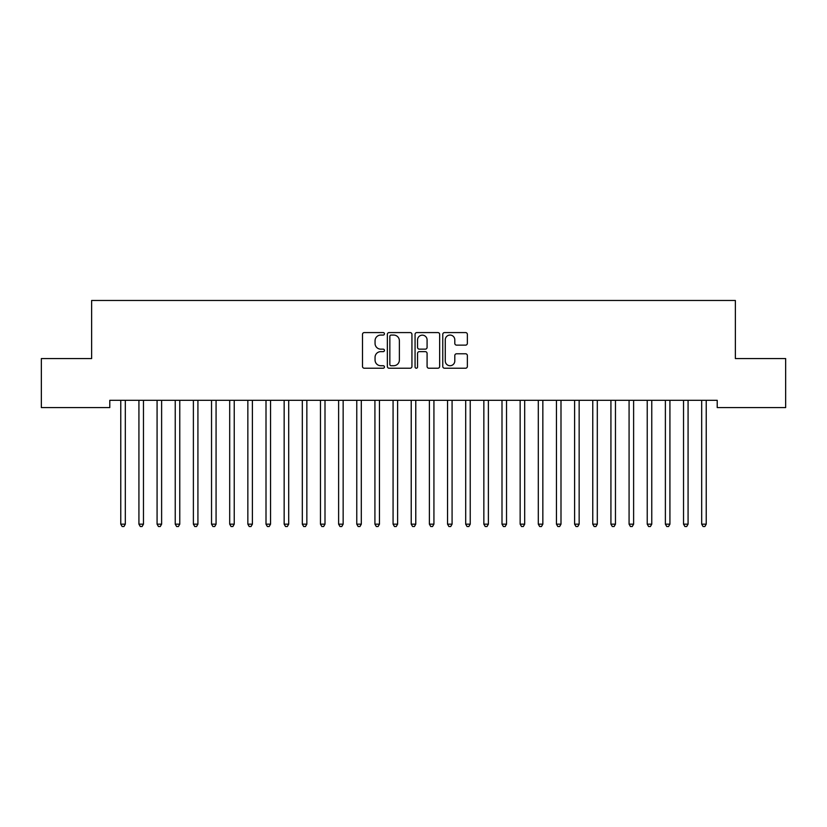 <?xml version="1.0" encoding="UTF-8"?>
<svg xmlns="http://www.w3.org/2000/svg" width="827" height="827" viewBox="0 0 827 827"><rect width="100%" height="100%" fill="white"/><g stroke="black" fill="none" stroke-linecap="round" stroke-linejoin="round"><path stroke-width="1.24" d="M384.452 333.829A1.251 1.251 0 0 0 383.211 332.578L364.273 332.578A1.778 1.778 0 0 0 362.495 334.356L362.495 366.433A1.778 1.778 0 0 0 364.273 368.222L383.211 368.222A1.251 1.251 0 0 0 384.452 366.971A1.251 1.251 0 0 0 383.211 365.72L380.761 365.72A5.706 5.706 0 0 1 375.055 360.024L375.055 357.347A5.706 5.706 0 0 1 380.761 351.64L383.211 351.64A1.251 1.251 0 0 0 384.452 350.4A1.251 1.251 0 0 0 383.211 349.149L380.761 349.149A5.706 5.706 0 0 1 375.055 343.453L375.055 340.776A5.706 5.706 0 0 1 380.761 335.069L383.211 335.069A1.251 1.251 0 0 0 384.452 333.829M465.58 345.138A1.778 1.778 0 0 0 467.358 343.36L467.358 334.356A1.778 1.778 0 0 0 465.58 332.578L444.554 332.578A1.778 1.778 0 0 0 442.765 334.356L442.765 366.433A1.778 1.778 0 0 0 444.554 368.222L465.58 368.222A1.778 1.778 0 0 0 467.358 366.433L467.358 355.569A1.778 1.778 0 0 0 465.58 353.78L456.576 353.78A1.778 1.778 0 0 0 454.798 355.569L454.798 360.954A4.766 4.766 0 0 1 450.033 365.72A4.766 4.766 0 0 1 445.267 360.954L445.267 339.835A4.766 4.766 0 0 1 450.033 335.069A4.766 4.766 0 0 1 454.798 339.835L454.798 343.36A1.778 1.778 0 0 0 456.576 345.138L465.58 345.138M717.216 400.32L109.784 400.32L109.784 407.587L41.35 407.587L41.35 358.567L91.632 358.567L91.632 300.48L735.368 300.48L735.368 358.567L785.65 358.567L785.65 407.587L717.216 407.587L717.216 400.32M411.939 334.356A1.778 1.778 0 0 0 410.161 332.578L389.135 332.578A1.778 1.778 0 0 0 387.346 334.356L387.346 366.433A1.778 1.778 0 0 0 389.135 368.222L410.161 368.222A1.778 1.778 0 0 0 411.939 366.433L411.939 334.356M416.839 332.578L437.865 332.578A1.778 1.778 0 0 1 439.654 334.356L439.654 366.433A1.778 1.778 0 0 1 437.865 368.222L428.872 368.222A1.778 1.778 0 0 1 427.083 366.433L427.083 353.429A1.778 1.778 0 0 0 425.305 351.64L419.341 351.64A1.778 1.778 0 0 0 417.552 353.429L417.552 366.971A1.251 1.251 0 0 1 416.301 368.222A1.251 1.251 0 0 1 415.061 366.971L415.061 334.356A1.778 1.778 0 0 1 416.839 332.578M391.088 335.069A1.251 1.251 0 0 0 389.848 336.32L389.848 364.48A1.251 1.251 0 0 0 391.088 365.72L393.673 365.72A5.706 5.706 0 0 0 399.379 360.024L399.379 340.776A5.706 5.706 0 0 0 393.673 335.069L391.088 335.069M427.083 339.928A4.766 4.766 0 0 0 422.318 335.162A4.766 4.766 0 0 0 417.552 339.928L417.552 347.371A1.778 1.778 0 0 0 419.341 349.149L425.305 349.149A1.778 1.778 0 0 0 427.083 347.371L427.083 339.928M125.311 401.26A1.819 1.819 0 0 1 125.446 400.588A1.819 1.819 179.5 0 0 125.311 401.26L125.311 524.163L120.773 524.163L120.773 401.26A1.819 1.819 179.5 0 0 120.639 400.588A1.819 1.819 0 0 1 120.773 401.26M125.311 524.163L123.947 526.52L122.138 526.52L120.773 524.163M143.464 401.26A1.819 1.819 0 0 1 143.598 400.588A1.819 1.819 179.5 0 0 143.464 401.26L143.464 524.163L138.926 524.163L138.926 401.26A1.819 1.819 179.5 0 0 138.791 400.588A1.819 1.819 0 0 1 138.926 401.26M161.616 401.26A1.819 1.819 0 0 1 161.751 400.588A1.819 1.819 179.5 0 0 161.616 401.26L161.616 524.163L157.078 524.163L157.078 401.26A1.819 1.819 179.5 0 0 156.944 400.588A1.819 1.819 0 0 1 157.078 401.26M143.464 524.163L142.099 526.52L140.29 526.52L138.926 524.163M161.616 524.163L160.252 526.52L158.443 526.52L157.078 524.163M179.769 401.26A1.819 1.819 0 0 1 179.904 400.588A1.819 1.819 179.5 0 0 179.769 401.26L179.769 524.163L175.231 524.163L175.231 401.26A1.819 1.819 179.5 0 0 175.107 400.588A1.819 1.819 0 0 1 175.231 401.26M197.922 401.26A1.819 1.819 0 0 1 198.056 400.588A1.819 1.819 179.5 0 0 197.922 401.26L197.922 524.163L193.384 524.163L193.384 401.26A1.819 1.819 179.5 0 0 193.26 400.588A1.819 1.819 0 0 1 193.384 401.26M179.769 524.163L178.415 526.52L176.596 526.52L175.231 524.163M197.922 524.163L196.568 526.52L194.748 526.52L193.384 524.163M216.074 401.26A1.819 1.819 0 0 1 216.209 400.588A1.819 1.819 179.5 0 0 216.074 401.26L216.074 524.163L211.536 524.163L211.536 401.26A1.819 1.819 179.5 0 0 211.412 400.588A1.819 1.819 0 0 1 211.536 401.26M216.074 524.163L214.72 526.52L212.901 526.52L211.536 524.163M234.237 401.26A1.819 1.819 0 0 1 234.361 400.588A1.819 1.819 179.5 0 0 234.237 401.26L234.237 524.163L229.699 524.163L229.699 401.26A1.819 1.819 179.5 0 0 229.565 400.588A1.819 1.819 0 0 1 229.699 401.26M234.237 524.163L232.873 526.52L231.053 526.52L229.699 524.163M252.39 401.26A1.819 1.819 0 0 1 252.514 400.588A1.819 1.819 179.5 0 0 252.39 401.26L252.39 524.163L247.852 524.163L247.852 401.26A1.819 1.819 179.5 0 0 247.718 400.588A1.819 1.819 0 0 1 247.852 401.26M252.39 524.163L251.026 526.52L249.206 526.52L247.852 524.163M270.543 401.26A1.819 1.819 0 0 1 270.667 400.588A1.819 1.819 179.5 0 0 270.543 401.26L270.543 524.163L266.005 524.163L266.005 401.26A1.819 1.819 179.5 0 0 265.87 400.588A1.819 1.819 0 0 1 266.005 401.26M270.543 524.163L269.178 526.52L267.359 526.52L266.005 524.163M288.695 401.26A1.819 1.819 0 0 1 288.83 400.588A1.819 1.819 179.5 0 0 288.695 401.26L288.695 524.163L284.157 524.163L284.157 401.26A1.819 1.819 179.5 0 0 284.023 400.588A1.819 1.819 0 0 1 284.157 401.26M288.695 524.163L287.331 526.52L285.522 526.52L284.157 524.163M306.848 401.26A1.819 1.819 0 0 1 306.982 400.588A1.819 1.819 179.5 0 0 306.848 401.26L306.848 524.163L302.31 524.163L302.31 401.26A1.819 1.819 179.5 0 0 302.175 400.588A1.819 1.819 0 0 1 302.31 401.26M306.848 524.163L305.483 526.52L303.674 526.52L302.31 524.163M325.001 401.26A1.819 1.819 0 0 1 325.135 400.588A1.819 1.819 179.5 0 0 325.001 401.26L325.001 524.163L320.462 524.163L320.462 401.26A1.819 1.819 179.5 0 0 320.328 400.588A1.819 1.819 0 0 1 320.462 401.26M325.001 524.163L323.636 526.52L321.827 526.52L320.462 524.163M343.153 401.26A1.819 1.819 0 0 1 343.288 400.588A1.819 1.819 179.5 0 0 343.153 401.26L343.153 524.163L338.615 524.163L338.615 401.26A1.819 1.819 179.5 0 0 338.481 400.588A1.819 1.819 0 0 1 338.615 401.26M343.153 524.163L341.789 526.52L339.98 526.52L338.615 524.163M361.306 401.26A1.819 1.819 0 0 1 361.44 400.588A1.819 1.819 179.5 0 0 361.306 401.26L361.306 524.163L356.768 524.163L356.768 401.26A1.819 1.819 179.5 0 0 356.633 400.588A1.819 1.819 0 0 1 356.768 401.26M361.306 524.163L359.952 526.52L358.132 526.52L356.768 524.163M379.459 401.26A1.819 1.819 0 0 1 379.593 400.588A1.819 1.819 179.5 0 0 379.459 401.26L379.459 524.163L374.92 524.163L374.92 401.26A1.819 1.819 179.5 0 0 374.796 400.588A1.819 1.819 0 0 1 374.92 401.26M379.459 524.163L378.104 526.52L376.285 526.52L374.92 524.163M397.611 401.26A1.819 1.819 0 0 1 397.746 400.588A1.819 1.819 179.5 0 0 397.611 401.26L397.611 524.163L393.073 524.163L393.073 401.26A1.819 1.819 179.5 0 0 392.949 400.588A1.819 1.819 0 0 1 393.073 401.26M397.611 524.163L396.257 526.52L394.438 526.52L393.073 524.163M415.774 401.26A1.819 1.819 0 0 1 415.898 400.588A1.819 1.819 179.5 0 0 415.774 401.26L415.774 524.163L411.226 524.163L411.226 401.26A1.819 1.819 179.5 0 0 411.102 400.588A1.819 1.819 0 0 1 411.226 401.26M415.774 524.163L414.41 526.52L412.59 526.52L411.226 524.163M433.927 401.26A1.819 1.819 0 0 1 434.051 400.588A1.819 1.819 179.5 0 0 433.927 401.26L433.927 524.163L429.389 524.163L429.389 401.26A1.819 1.819 179.5 0 0 429.254 400.588A1.819 1.819 0 0 1 429.389 401.26M433.927 524.163L432.562 526.52L430.743 526.52L429.389 524.163M452.08 401.26A1.819 1.819 0 0 1 452.204 400.588A1.819 1.819 179.5 0 0 452.08 401.26L452.08 524.163L447.541 524.163L447.541 401.26A1.819 1.819 179.5 0 0 447.407 400.588A1.819 1.819 0 0 1 447.541 401.26M452.08 524.163L450.715 526.52L448.896 526.52L447.541 524.163M470.232 401.26A1.819 1.819 0 0 1 470.367 400.588A1.819 1.819 179.5 0 0 470.232 401.26L470.232 524.163L465.694 524.163L465.694 401.26A1.819 1.819 179.5 0 0 465.56 400.588A1.819 1.819 0 0 1 465.694 401.26M470.232 524.163L468.868 526.52L467.048 526.52L465.694 524.163M488.385 401.26A1.819 1.819 0 0 1 488.519 400.588A1.819 1.819 179.5 0 0 488.385 401.26L488.385 524.163L483.847 524.163L483.847 401.26A1.819 1.819 179.5 0 0 483.712 400.588A1.819 1.819 0 0 1 483.847 401.26M488.385 524.163L487.02 526.52L485.211 526.52L483.847 524.163M506.537 401.26A1.819 1.819 0 0 1 506.672 400.588A1.819 1.819 179.5 0 0 506.537 401.26L506.537 524.163L501.999 524.163L501.999 401.26A1.819 1.819 179.5 0 0 501.865 400.588A1.819 1.819 0 0 1 501.999 401.26M506.537 524.163L505.173 526.52L503.364 526.52L501.999 524.163M524.69 401.26A1.819 1.819 0 0 1 524.825 400.588A1.819 1.819 179.5 0 0 524.69 401.26L524.69 524.163L520.152 524.163L520.152 401.26A1.819 1.819 179.5 0 0 520.018 400.588A1.819 1.819 0 0 1 520.152 401.26M524.69 524.163L523.326 526.52L521.517 526.52L520.152 524.163M542.843 401.26A1.819 1.819 0 0 1 542.977 400.588A1.819 1.819 179.5 0 0 542.843 401.26L542.843 524.163L538.305 524.163L538.305 401.26A1.819 1.819 179.5 0 0 538.17 400.588A1.819 1.819 0 0 1 538.305 401.26M542.843 524.163L541.478 526.52L539.669 526.52L538.305 524.163M560.995 401.26A1.819 1.819 0 0 1 561.13 400.588A1.819 1.819 179.5 0 0 560.995 401.26L560.995 524.163L556.457 524.163L556.457 401.26A1.819 1.819 179.5 0 0 556.333 400.588A1.819 1.819 0 0 1 556.457 401.26M560.995 524.163L559.641 526.52L557.822 526.52L556.457 524.163M579.148 401.26A1.819 1.819 0 0 1 579.282 400.588A1.819 1.819 179.5 0 0 579.148 401.26L579.148 524.163L574.61 524.163L574.61 401.26A1.819 1.819 179.5 0 0 574.486 400.588A1.819 1.819 0 0 1 574.61 401.26M579.148 524.163L577.794 526.52L575.974 526.52L574.61 524.163M597.301 401.26A1.819 1.819 0 0 1 597.435 400.588A1.819 1.819 179.5 0 0 597.301 401.26L597.301 524.163L592.763 524.163L592.763 401.26A1.819 1.819 179.5 0 0 592.639 400.588A1.819 1.819 0 0 1 592.763 401.26M597.301 524.163L595.947 526.52L594.127 526.52L592.763 524.163M615.464 401.26A1.819 1.819 0 0 1 615.588 400.588A1.819 1.819 179.5 0 0 615.464 401.26L615.464 524.163L610.926 524.163L610.926 401.26A1.819 1.819 179.5 0 0 610.791 400.588A1.819 1.819 0 0 1 610.926 401.26M615.464 524.163L614.099 526.52L612.28 526.52L610.926 524.163M633.616 401.26A1.819 1.819 0 0 1 633.74 400.588A1.819 1.819 179.5 0 0 633.616 401.26L633.616 524.163L629.078 524.163L629.078 401.26A1.819 1.819 179.5 0 0 628.944 400.588A1.819 1.819 0 0 1 629.078 401.26M633.616 524.163L632.252 526.52L630.432 526.52L629.078 524.163M651.769 401.26A1.819 1.819 0 0 1 651.893 400.588A1.819 1.819 179.5 0 0 651.769 401.26L651.769 524.163L647.231 524.163L647.231 401.26A1.819 1.819 179.5 0 0 647.096 400.588A1.819 1.819 0 0 1 647.231 401.26M651.769 524.163L650.404 526.52L648.585 526.52L647.231 524.163M669.922 401.26A1.819 1.819 0 0 1 670.056 400.588A1.819 1.819 179.5 0 0 669.922 401.26L669.922 524.163L665.384 524.163L665.384 401.26A1.819 1.819 179.5 0 0 665.249 400.588A1.819 1.819 0 0 1 665.384 401.26M669.922 524.163L668.557 526.52L666.748 526.52L665.384 524.163M688.074 401.26A1.819 1.819 0 0 1 688.209 400.588A1.819 1.819 179.5 0 0 688.074 401.26L688.074 524.163L683.536 524.163L683.536 401.26A1.819 1.819 179.5 0 0 683.402 400.588A1.819 1.819 0 0 1 683.536 401.26M688.074 524.163L686.71 526.52L684.901 526.52L683.536 524.163M706.227 401.26A1.819 1.819 0 0 1 706.361 400.588A1.819 1.819 179.5 0 0 706.227 401.26L706.227 524.163L701.689 524.163L701.689 401.26A1.819 1.819 179.5 0 0 701.554 400.588A1.819 1.819 0 0 1 701.689 401.26M706.227 524.163L704.862 526.52L703.053 526.52L701.689 524.163"/></g></svg>
